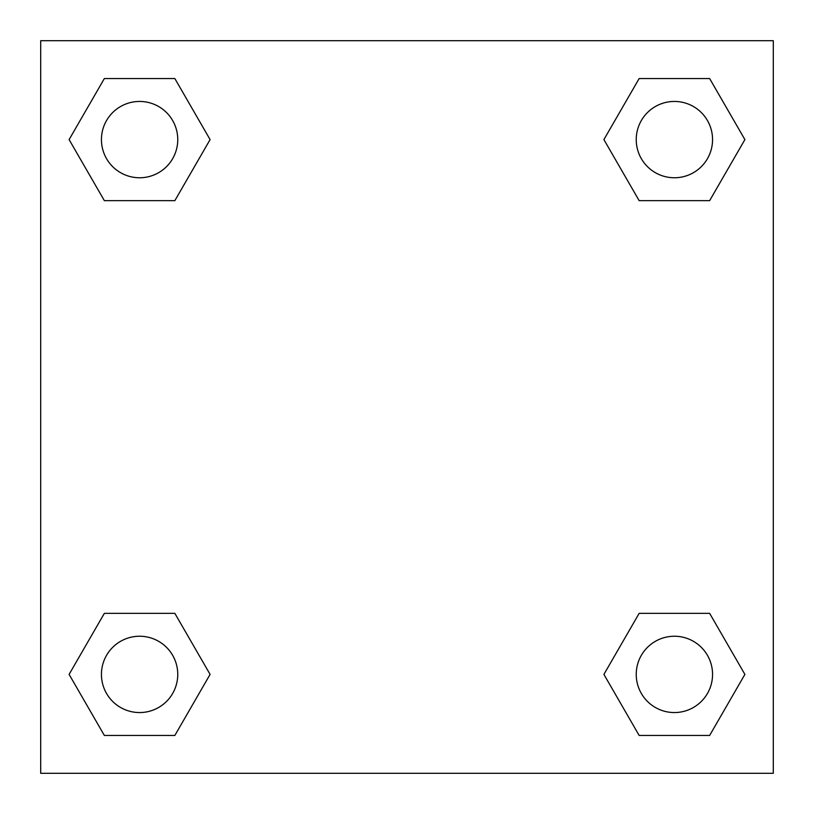 <?xml version="1.0" encoding="UTF-8"?>
<svg xmlns="http://www.w3.org/2000/svg" width="814" height="814" viewBox="0 0 814 814"><rect width="100%" height="100%" fill="white"/><g stroke="black" fill="none" stroke-linecap="round" stroke-linejoin="round"><path stroke-width="1.22" d="M709.645 200.651L639.153 200.651L709.645 200.651L744.891 139.601L709.645 200.651L639.153 200.651L603.907 139.601L639.153 78.551L603.907 139.601M104.355 78.551L174.847 78.551L104.355 78.551L174.847 78.551L210.093 139.601L174.847 200.651L104.355 200.651L174.847 200.651L104.355 200.651L69.109 139.601L104.355 78.551L69.109 139.601M104.355 613.349L174.847 613.349L104.355 613.349L69.109 674.399L104.355 613.349L174.847 613.349L210.093 674.399L174.847 735.449L104.355 735.449L174.847 735.449L104.355 735.449L69.109 674.399M662.535 613.349L639.153 613.349L662.535 613.349L639.153 613.349L603.907 674.399L639.153 613.349L709.645 613.349L639.153 613.349L709.645 613.349L744.891 674.399L709.645 735.449L639.153 735.449L709.645 735.449L639.153 735.449L603.907 674.399M773.3 40.7L40.7 40.7L40.7 773.3L773.3 773.3L773.3 40.7M639.153 78.551L709.645 78.551L639.153 78.551L709.645 78.551L744.891 139.601M712.555 674.399A38.156 38.156 0 0 0 655.321 641.351A38.156 38.156 0 0 0 655.321 707.447A38.156 38.156 0 0 0 712.555 674.399M177.757 674.399A38.156 38.156 0 0 0 120.523 641.351A38.156 38.156 0 0 0 120.523 707.447A38.156 38.156 0 0 0 177.757 674.399M712.555 139.601A38.156 38.156 0 0 0 655.321 106.553A38.156 38.156 0 0 0 655.321 172.649A38.156 38.156 0 0 0 712.555 139.601M177.757 139.601A38.156 38.156 0 0 0 120.523 106.553A38.156 38.156 0 0 0 120.523 172.649A38.156 38.156 0 0 0 177.757 139.601M151.465 613.349L174.847 613.349M662.535 200.651L639.153 200.651M174.847 200.651L151.465 200.651"/></g></svg>
